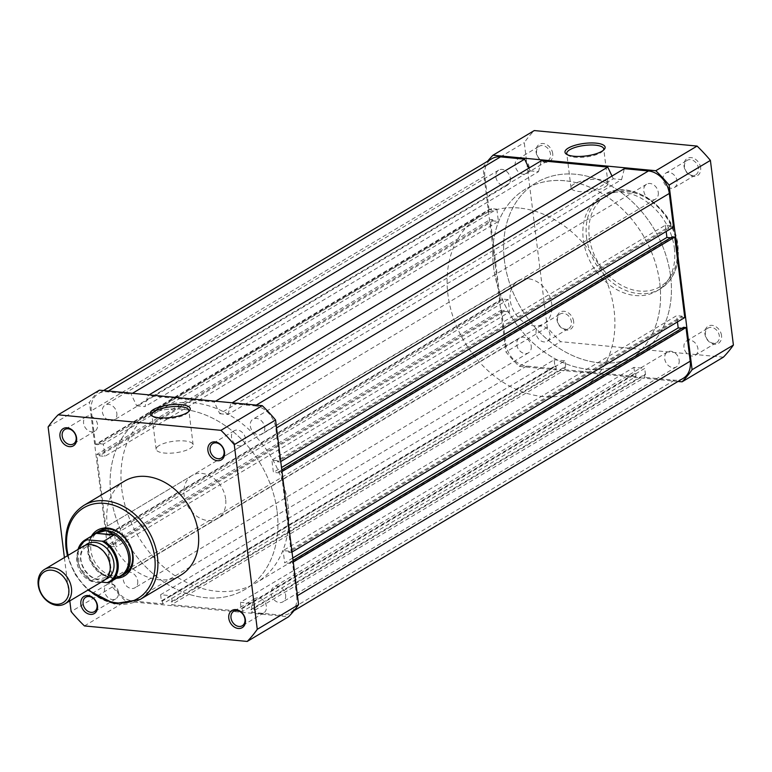 <?xml version="1.0" encoding="UTF-8"?>
<svg xmlns="http://www.w3.org/2000/svg" width="772" height="772" viewBox="0 0 772 772"><rect width="100%" height="100%" fill="white"/><g stroke="black" fill="none" stroke-linecap="round" stroke-linejoin="round"><path stroke-width="0.58" stroke-dasharray="3.86 2.9" d="M264.738 427.321A8.695 6.736 59.2 0 1 261.969 434.105A8.695 6.736 59.2 0 1 250.282 425.941A8.695 6.736 59.2 0 1 253.052 419.167A8.695 6.736 59.2 0 1 264.738 427.321M658.265 192.382A8.695 6.736 59.2 0 1 655.496 199.166A8.695 6.736 59.2 0 1 643.8 191.012A8.695 6.736 59.2 0 1 646.569 184.228A8.695 6.736 59.2 0 1 658.265 192.382M285.64 595.077A8.695 6.736 59.2 0 1 282.87 601.851A8.695 6.736 59.2 0 1 271.175 593.697A8.695 6.736 59.2 0 1 273.944 586.913A8.695 6.736 59.2 0 1 285.64 595.077M679.157 360.138A8.695 6.736 59.2 0 1 676.388 366.922A8.695 6.736 59.2 0 1 664.702 358.758A8.695 6.736 59.2 0 1 667.471 351.984A8.695 6.736 59.2 0 1 679.157 360.138M137.725 580.988A8.695 6.736 59.2 0 1 134.955 587.772A8.695 6.736 59.2 0 1 123.269 579.618A8.695 6.736 59.2 0 1 126.039 572.834A8.695 6.736 59.2 0 1 137.725 580.988M531.242 346.059A8.695 6.736 59.2 0 1 528.473 352.833A8.695 6.736 59.2 0 1 516.786 344.679A8.695 6.736 59.2 0 1 519.556 337.895A8.695 6.736 59.2 0 1 531.242 346.059M116.833 413.242A8.695 6.736 59.2 0 1 114.063 420.016A8.695 6.736 59.2 0 1 102.367 411.862A8.695 6.736 59.2 0 1 105.137 405.078A8.695 6.736 59.2 0 1 116.833 413.242M510.35 178.303A8.695 6.736 59.2 0 1 507.58 185.087A8.695 6.736 59.2 0 1 495.885 176.923A8.695 6.736 59.2 0 1 498.654 170.149A8.695 6.736 59.2 0 1 510.35 178.303M277.1 511.382A99.984 77.393 59.2 0 1 245.255 589.316A99.984 77.393 59.2 0 1 110.907 495.556A99.984 77.393 59.2 0 1 142.752 417.613A99.984 77.393 59.2 0 1 277.1 511.382A99.984 77.393 -120.8 0 0 142.752 417.613A99.984 77.393 -120.8 0 0 110.907 495.556A99.984 77.393 -120.8 0 0 245.255 589.316A99.984 77.393 -120.8 0 0 277.1 511.382M670.617 276.444A99.984 77.393 59.2 0 1 638.772 354.387A99.984 77.393 59.2 0 1 504.425 260.618A99.984 77.393 59.2 0 1 536.27 182.684A99.984 77.393 59.2 0 1 670.617 276.444A99.984 77.393 59.2 0 1 638.772 354.387A99.984 77.393 59.2 0 1 504.425 260.618A99.984 77.393 59.2 0 1 536.27 182.684A99.984 77.393 59.2 0 1 670.617 276.444M501.539 309.977L505.728 343.627A21.992 17.023 59.2 0 0 526.591 366.102L556.265 368.919L162.738 603.858L133.073 601.041A21.992 17.023 59.2 0 1 112.21 578.566L108.022 544.916L110.512 545.157L504.029 310.219L501.539 309.977L108.022 544.916M504.029 310.219L504.174 311.348L110.657 546.287L110.512 545.157M110.657 546.287L116.138 546.808L114.613 534.552L508.13 299.623L509.655 311.869L116.138 546.808M504.174 311.348L509.655 311.869M508.13 299.623L502.649 299.102L109.132 534.031L114.613 534.552M109.132 534.031L109.267 535.17L502.784 300.231L502.649 299.102M502.784 300.231L500.295 299.99L106.777 534.928L109.267 535.17M106.777 534.928L96.751 454.447L99.25 454.679L492.768 219.74L490.268 219.509L96.751 454.447M500.295 299.99L490.268 219.509M492.768 219.74L492.903 220.879L99.385 455.808L99.25 454.679M99.385 455.808L104.867 456.339L498.394 221.4L492.903 220.879M103.342 444.083L97.861 443.562L491.378 208.623L496.859 209.144L103.342 444.083L104.867 456.339M496.859 209.144L498.394 221.4M97.861 443.562L98.005 444.691L491.523 209.752L491.378 208.623M491.523 209.752L489.023 209.521L95.506 444.45L98.005 444.691M95.506 444.45L91.318 410.81A21.992 17.023 59.2 0 1 98.324 393.662A21.992 17.023 59.2 0 1 107.019 391.819L131.115 394.116L132.456 393.305M489.023 209.521L484.835 175.871A21.992 17.023 59.2 0 1 491.841 158.723M528.897 168.132L530.2 170.882L136.683 405.811L131.115 394.116M136.683 405.811L144.991 406.603L147.732 395.698L149.083 394.888M530.2 170.882L538.509 171.673L144.991 406.603M538.509 171.673L541.249 160.759M215.562 401.218L214.211 402.019L147.732 395.698M219.779 413.724L228.087 414.516L621.605 179.587L613.296 178.795L219.779 413.724L214.211 402.019M613.296 178.795L611.993 176.045M228.087 414.516L230.828 403.602L232.179 402.801M621.605 179.587L624.355 168.672M256.275 405.097L254.934 405.898L230.828 403.602M254.934 405.898A21.992 17.023 59.2 0 1 275.797 428.373L279.985 462.023L277.495 461.781L671.013 226.843L673.502 227.084M280.747 461.56L279.985 462.023M671.013 226.843L670.868 225.714L277.351 460.652L277.495 461.781M277.351 460.652L271.869 460.131L273.394 472.377L281.49 467.542M670.868 225.714L665.387 225.192L271.869 460.131M665.387 225.192L666.168 231.465M670.636 237.795L672.393 237.969L278.875 472.898L273.394 472.377M278.875 472.898L278.74 471.769L281.79 469.945M672.393 237.969L672.258 236.83M281.992 471.557L278.74 471.769M292.019 552.038L291.256 552.491L281.23 472.01M291.256 552.491L288.757 552.26L682.284 317.321L684.774 317.553M682.284 317.321L682.139 316.192L288.622 551.121L288.757 552.26M288.622 551.121L283.141 550.6L676.658 315.661L682.139 316.192M292.762 558.021L284.665 562.856L283.141 550.6M677.44 321.934L676.658 315.661M681.908 328.274L683.664 328.438L290.147 563.377L284.665 562.856M290.147 563.377L290.002 562.248L293.061 560.424M683.664 328.438L683.529 327.309M293.263 562.026L290.002 562.248M297.452 595.675L296.689 596.129L292.501 562.479M296.689 596.129A21.992 17.023 59.2 0 1 289.683 613.277A21.992 17.023 59.2 0 1 280.989 615.12L251.325 612.293L250.977 609.465L644.495 374.536L644.842 377.363L251.325 612.293M683.201 378.338A21.992 17.023 59.2 0 1 674.506 380.181L644.842 377.363M644.495 374.536L645.488 374.623L251.971 609.562L250.977 609.465M251.971 609.562L251.199 603.347L240.391 602.314L633.909 367.375L644.716 368.408L251.199 603.347M645.488 374.623L644.716 368.408M633.909 367.375L634.681 373.6L241.163 608.539L240.391 602.314M241.163 608.539L242.167 608.625L635.684 373.696L634.681 373.6M635.684 373.696L636.032 376.524L242.514 611.453L242.167 608.625M242.514 611.453L171.548 604.698L171.201 601.87L564.718 366.932L565.065 369.759L171.548 604.698M636.032 376.524L565.065 369.759M564.718 366.932L565.712 367.028L172.195 601.967L171.201 601.87M172.195 601.967L171.423 595.743L564.94 360.813L565.712 367.028M160.615 594.72L161.396 600.934L554.914 366.005L554.132 359.781L160.615 594.72L171.423 595.743M554.132 359.781L564.94 360.813M161.396 600.934L162.39 601.031L555.908 366.092L554.914 366.005M162.738 603.858L162.39 601.031M556.265 368.919L555.908 366.092M83.202 546.335A19.995 15.479 -120.8 0 0 77.982 566.783A19.995 15.479 -120.8 0 0 95.796 582.349A19.995 15.479 -120.8 0 0 103.699 580.669M85.209 545.37A19.995 15.479 -120.8 0 0 82.295 565.847A19.995 15.479 -120.8 0 0 99.598 580.081A19.995 15.479 -120.8 0 0 105.494 579.357M528.058 278.721A24.993 19.348 -120.8 0 0 518.186 280.815A24.993 19.348 -120.8 0 0 511.662 306.387A24.993 19.348 -120.8 0 0 533.925 325.842A24.993 19.348 -120.8 0 0 543.806 323.738A24.993 19.348 -120.8 0 0 550.33 298.175A24.993 19.348 -120.8 0 0 528.058 278.721M93.344 535.035A24.993 19.348 -120.8 0 0 91.385 537.466A24.993 19.348 -120.8 0 0 91.636 562.277A24.993 19.348 -120.8 0 0 112.143 577.649L101.421 574.812L91.308 580.853A24.501 18.962 59.2 0 1 78.04 549.413M564.911 180.783A99.984 77.393 -120.8 0 0 525.394 189.169A99.984 77.393 -120.8 0 0 499.31 291.449A99.984 77.393 -120.8 0 0 588.389 369.267A99.984 77.393 -120.8 0 0 627.906 360.871A99.984 77.393 -120.8 0 0 653.99 258.591A99.984 77.393 -120.8 0 0 564.911 180.783M519.257 208.035A99.984 77.393 -120.8 0 0 479.74 216.43A99.984 77.393 -120.8 0 0 453.656 318.701A99.984 77.393 -120.8 0 0 542.735 396.518A99.984 77.393 -120.8 0 0 582.252 388.133A99.984 77.393 -120.8 0 0 608.336 285.852A99.984 77.393 -120.8 0 0 519.257 208.035M101.306 582.098L91.328 581.017L79.323 566.986L77.933 549.471M109.228 582.551L119.506 576.404L115.221 577.678L112.143 577.649A24.993 19.348 -120.8 0 0 115.385 577.668A24.993 19.348 -120.8 0 0 118.463 577.099M119.506 576.404L101.933 574.735M119.342 576.52L101.421 574.812M95.709 533.626A24.501 18.962 -120.8 0 0 90.797 538.364A24.501 18.962 -120.8 0 0 102.792 575.063M119.013 576.607A24.501 18.962 -120.8 0 0 120.818 575.69M700.648 167.823A9.997 7.739 -120.8 0 0 691.162 157.613A9.997 7.739 -120.8 0 0 684.031 166.241A9.997 7.739 -120.8 0 0 693.517 176.46A9.997 7.739 -120.8 0 0 700.648 167.823M684.494 166.887A8.395 6.504 59.2 0 1 687.167 160.344A8.395 6.504 59.2 0 1 698.448 168.219A8.395 6.504 59.2 0 1 695.775 174.761A8.395 6.504 59.2 0 1 684.494 166.887M721.54 335.579A9.997 7.739 -120.8 0 0 712.064 325.359A9.997 7.739 -120.8 0 0 704.923 333.996A9.997 7.739 -120.8 0 0 714.409 344.215A9.997 7.739 -120.8 0 0 721.54 335.579M705.386 334.643A8.395 6.504 59.2 0 1 708.059 328.1A8.395 6.504 59.2 0 1 719.35 335.974A8.395 6.504 59.2 0 1 716.667 342.517A8.395 6.504 59.2 0 1 705.386 334.643M573.635 321.499A9.997 7.739 -120.8 0 0 564.149 311.28A9.997 7.739 -120.8 0 0 557.008 319.917A9.997 7.739 -120.8 0 0 566.494 330.127A9.997 7.739 -120.8 0 0 573.635 321.499M557.471 320.563A8.395 6.504 59.2 0 1 560.144 314.011A8.395 6.504 59.2 0 1 571.434 321.885A8.395 6.504 59.2 0 1 568.761 328.438A8.395 6.504 59.2 0 1 557.471 320.563M552.733 153.744A9.997 7.739 -120.8 0 0 543.256 143.524A9.997 7.739 -120.8 0 0 536.115 152.161A9.997 7.739 -120.8 0 0 545.601 162.381A9.997 7.739 -120.8 0 0 552.733 153.744M536.579 152.808A8.395 6.504 59.2 0 1 539.252 146.255A8.395 6.504 59.2 0 1 550.533 154.139A8.395 6.504 59.2 0 1 547.859 160.682A8.395 6.504 59.2 0 1 536.579 152.808M567.333 154.69A18.625 5.829 -7.1 0 0 568.028 155.288A18.625 5.829 -7.1 0 0 583.352 157.256A18.625 5.829 -7.1 0 0 600.732 152.682A18.625 5.829 -7.1 0 0 602.942 150.936A18.625 5.829 -7.1 0 0 603.463 150.193M604.997 186.988A18.625 5.829 -7.1 0 0 608.008 183.205A18.625 5.829 -7.1 0 0 594.459 179.307A18.625 5.829 -7.1 0 0 574.04 184.035A18.625 5.829 -7.1 0 0 571.029 187.818A18.625 5.829 -7.1 0 0 584.578 191.717A18.625 5.829 -7.1 0 0 604.997 186.988M536.058 333.34A8.395 6.504 59.2 0 1 538.731 326.797A8.395 6.504 59.2 0 1 550.011 334.672A8.395 6.504 59.2 0 1 547.338 341.224A8.395 6.504 59.2 0 1 536.058 333.34M515.165 165.594A8.395 6.504 59.2 0 1 517.838 159.042A8.395 6.504 59.2 0 1 529.119 166.916A8.395 6.504 59.2 0 1 526.446 173.468A8.395 6.504 59.2 0 1 515.165 165.594M663.071 179.673A8.395 6.504 59.2 0 1 665.753 173.131A8.395 6.504 59.2 0 1 677.034 181.005A8.395 6.504 59.2 0 1 674.361 187.548A8.395 6.504 59.2 0 1 663.071 179.673M683.973 347.429A8.395 6.504 59.2 0 1 686.646 340.877A8.395 6.504 59.2 0 1 697.927 348.761A8.395 6.504 59.2 0 1 695.254 355.303A8.395 6.504 59.2 0 1 683.973 347.429M674.371 248.208A54.793 42.412 59.2 0 1 656.914 290.919A54.793 42.412 59.2 0 1 583.294 239.532A54.793 42.412 59.2 0 1 600.741 196.821A54.793 42.412 59.2 0 1 674.371 248.208M659.751 282.938A99.984 77.393 59.2 0 1 627.906 360.871A99.984 77.393 59.2 0 1 493.549 267.112A99.984 77.393 59.2 0 1 525.394 189.169A99.984 77.393 59.2 0 1 659.751 282.938M677.99 381.445L519.257 366.333A148.784 115.163 59.2 0 1 505.949 351.993L482.954 167.341A148.784 115.163 59.2 0 1 487.528 161.3M723.383 357.175L560.568 341.668A148.784 115.163 59.2 0 1 547.261 327.338L524.265 142.685A148.784 115.163 59.2 0 1 534.272 130.565M482.954 167.341L524.265 142.685M547.261 327.338L505.949 351.993M519.257 366.333L560.568 341.668M152.451 416.185A18.625 5.829 -7.1 0 0 153.145 416.783A18.625 5.829 -7.1 0 0 168.47 418.752A18.625 5.829 -7.1 0 0 185.84 414.178A18.625 5.829 -7.1 0 0 188.05 412.431A18.625 5.829 -7.1 0 0 188.58 411.688M116.514 578.257A26.595 20.583 59.2 0 1 88.741 551.015A26.595 20.583 59.2 0 1 91.405 536.193M518.186 280.815L98.903 531.136A24.993 19.348 -120.8 0 0 90.942 550.619A24.993 19.348 -120.8 0 0 124.524 574.059L543.806 323.738M159.157 445.531A18.625 5.829 -7.1 0 0 156.147 449.314A18.625 5.829 -7.1 0 0 169.695 453.212A18.625 5.829 -7.1 0 0 190.115 448.484A18.625 5.829 -7.1 0 0 193.116 444.711A18.625 5.829 -7.1 0 0 179.567 440.802A18.625 5.829 -7.1 0 0 159.157 445.531M266.369 606.406A8.395 6.504 -120.8 0 0 255.078 598.532A8.395 6.504 -120.8 0 0 252.405 605.084A8.395 6.504 -120.8 0 0 263.686 612.958A8.395 6.504 -120.8 0 0 266.369 606.406M245.467 438.66A8.395 6.504 -120.8 0 0 234.186 430.776A8.395 6.504 -120.8 0 0 231.513 437.328A8.395 6.504 -120.8 0 0 242.794 445.203A8.395 6.504 -120.8 0 0 245.467 438.66M97.552 424.571A8.395 6.504 -120.8 0 0 86.271 416.697A8.395 6.504 -120.8 0 0 83.598 423.239A8.395 6.504 -120.8 0 0 94.879 431.123A8.395 6.504 -120.8 0 0 97.552 424.571M118.454 592.327A8.395 6.504 -120.8 0 0 107.163 584.452A8.395 6.504 -120.8 0 0 104.49 590.995A8.395 6.504 -120.8 0 0 115.771 598.869A8.395 6.504 -120.8 0 0 118.454 592.327M121.773 489.062A99.984 77.393 -120.8 0 0 256.13 582.831A99.984 77.393 -120.8 0 0 287.975 504.888A99.984 77.393 -120.8 0 0 153.618 411.129A99.984 77.393 -120.8 0 0 121.773 489.062M124.61 481.081A54.793 42.412 -120.8 0 0 107.154 523.792A54.793 42.412 -120.8 0 0 180.783 575.179M225.646 498.953A24.993 19.348 -120.8 0 0 192.064 475.513A24.993 19.348 -120.8 0 0 184.103 494.997A24.993 19.348 -120.8 0 0 217.685 518.437A24.993 19.348 -120.8 0 0 225.646 498.953M64.394 557.558L69.798 600.915M99.453 390.169A148.784 115.163 -120.8 0 0 89.436 402.28L112.432 586.932A148.784 115.163 -120.8 0 0 125.74 601.272L288.554 616.77M84.438 625.928L125.74 601.272M112.432 586.932L71.13 611.598M48.125 426.945L89.436 402.28M526.591 366.102L133.073 601.041M505.728 343.627L112.21 578.566M484.835 175.871L91.318 410.81M108.36 391.018L107.019 391.819M276.559 427.92L275.797 428.373M674.506 380.181L280.989 615.12M78.551 549.104A23.7 18.345 -120.8 0 0 92.515 581.268M677.054 245.448A52.795 40.868 59.2 0 1 639.38 291.034A52.795 40.868 59.2 0 1 589.306 237.1A52.795 40.868 59.2 0 1 626.98 191.514A52.795 40.868 59.2 0 1 677.054 245.448M586.556 237.583A54.793 42.412 -120.8 0 0 660.176 288.969A54.793 42.412 -120.8 0 0 677.633 246.258A54.793 42.412 -120.8 0 0 604.003 194.872A54.793 42.412 -120.8 0 0 586.556 237.583M68.119 555.329A52.795 40.868 -120.8 0 0 88.626 589.673M140.022 599.516A54.793 42.412 59.2 0 1 66.392 548.13A54.793 42.412 59.2 0 1 83.839 505.419M655.496 199.166L261.969 434.105M676.388 366.922L282.87 601.851M528.473 352.833L134.955 587.772M507.58 185.087L114.063 420.016M582.252 388.133L256.13 582.831M103.535 390.555L98.324 393.662M293.997 610.7L289.683 613.277M479.74 216.43L153.618 411.129M498.654 170.149L105.137 405.078M519.556 337.895L126.039 572.834M667.471 351.984L273.944 586.913M646.569 184.228L253.052 419.167M86.126 546.914L92.379 545.621C104.973 546.18 117.315 569.331 104.577 577.823L98.324 579.116C85.731 578.546 73.398 555.396 86.126 546.914M90.797 538.364L91.385 537.466M602.942 150.936L604.273 149.401M600.741 196.821L604.003 194.872C630.502 177.106 674.738 208.15 677.951 245.853C679.862 265.491 673.937 279.86 660.176 288.969L656.914 290.919M608.008 183.205L603.733 148.909M538.731 326.797L560.144 314.011M517.838 159.042L539.252 146.255M665.753 173.131L687.167 160.344M686.646 340.877L708.059 328.1M695.254 355.303L716.667 342.517M674.361 187.548L695.775 174.761M526.446 173.468L547.859 160.682M547.338 341.224L568.761 328.438M571.029 187.818L566.764 153.512M568.028 155.288L566.358 154.13M153.145 416.783L151.476 415.625M156.147 449.314L151.872 415.008M67.405 555.753L75.125 574.445L87.911 590.097M255.078 598.532L233.665 611.318M234.186 430.776L212.773 443.562M86.271 416.697L64.858 429.483M107.163 584.452L85.75 597.238M192.064 475.513L98.903 531.136M217.685 518.437L124.524 574.059M115.771 598.869L94.358 611.656M94.879 431.123L73.465 443.9M242.794 445.203L221.381 457.989M263.686 612.958L242.273 625.745M193.116 444.711L188.85 410.405M188.05 412.431L189.381 410.907"/><path stroke-width="1.16" d="M103.535 390.555L491.841 158.723A21.992 17.023 59.2 0 1 500.536 156.88L108.36 391.018M528.897 168.132L524.632 159.177L132.456 393.305M524.632 159.177L500.536 156.88M611.993 176.045L607.728 167.09L541.249 160.759L149.083 394.888M607.728 167.09L215.562 401.218M280.747 461.56L673.502 227.084L669.314 193.434A21.992 17.023 59.2 0 0 648.451 170.959L624.355 168.672L232.179 402.801M666.168 231.465L666.912 237.448L281.49 467.542M670.636 237.795L666.912 237.448M292.019 552.038L684.774 317.553L674.747 237.072L672.258 236.83L281.79 469.945M674.747 237.072L281.992 471.557M681.908 328.274L678.183 327.917L292.762 558.021M678.183 327.917L677.44 321.934M293.997 610.7L683.201 378.338A21.992 17.023 59.2 0 0 690.207 361.19L686.018 327.55L683.529 327.309L293.061 560.424M686.018 327.55L293.263 562.026M65.08 603.723L103.699 580.669A19.995 15.479 -120.8 0 0 108.92 560.211A19.995 15.479 -120.8 0 0 91.106 544.656A19.995 15.479 -120.8 0 0 83.202 546.335L44.583 569.389A19.995 15.479 59.2 0 1 52.486 567.709A19.995 15.479 59.2 0 1 70.3 583.275A19.995 15.479 59.2 0 1 65.08 603.723A19.995 15.479 59.2 0 1 57.176 605.402A19.995 15.479 59.2 0 1 39.362 589.847A19.995 15.479 59.2 0 1 44.583 569.389M51.656 570.18A18.045 13.973 -120.8 0 0 38.774 585.765A18.045 13.973 -120.8 0 0 55.893 604.206A18.045 13.973 -120.8 0 0 68.776 588.621A18.045 13.973 -120.8 0 0 51.656 570.18M105.494 579.357A19.995 15.479 -120.8 0 0 113.146 559.285A19.995 15.479 -120.8 0 0 94.908 542.378A19.995 15.479 -120.8 0 0 85.209 545.37M104.066 541.085A24.501 18.962 59.2 0 1 117.952 562.199A24.501 18.962 59.2 0 1 110.251 582.001A24.501 18.962 59.2 0 1 109.228 582.551L107.163 582.657A23.7 18.345 -120.8 0 0 116.948 563.106A23.7 18.345 -120.8 0 0 102.001 541.191L104.066 541.085L114.324 534.745L106.275 530.528A24.993 19.348 -120.8 0 0 96.404 532.632A24.993 19.348 -120.8 0 0 93.344 535.035M102.001 541.191L87.352 539.802A23.7 18.345 -120.8 0 0 78.551 549.104M107.163 582.657L101.306 582.098M114.179 535.054L96.259 533.346L86.146 539.387L87.352 539.802M114.324 534.745L96.259 533.346M118.463 577.099A24.993 19.348 -120.8 0 0 122.024 575.555A24.993 19.348 -120.8 0 0 128.548 549.982A24.993 19.348 -120.8 0 0 106.275 530.528L96.741 533.076M109.228 582.551L120.818 575.69A24.501 18.962 -120.8 0 0 128.441 555.357A24.501 18.962 -120.8 0 0 113.735 534.253M97.513 532.709A24.501 18.962 -120.8 0 0 95.709 533.626L85.132 539.937A24.501 18.962 59.2 0 1 86.146 539.387M568.25 148.099A20.226 6.33 172.9 0 1 593.572 142.974A20.226 6.33 172.9 0 1 604.273 149.401A20.226 6.33 172.9 0 1 601.87 151.302A20.226 6.33 172.9 0 1 583.005 156.262A20.226 6.33 172.9 0 1 566.358 154.13A20.226 6.33 172.9 0 1 568.25 148.099M603.463 150.193A18.625 5.829 -7.1 0 0 603.733 148.909A18.625 5.829 -7.1 0 0 590.184 145.001A18.625 5.829 -7.1 0 0 569.765 149.729A18.625 5.829 -7.1 0 0 566.764 153.512A18.625 5.829 -7.1 0 0 567.333 154.69M487.528 161.3A148.784 115.163 59.2 0 1 492.97 155.23L655.785 170.728A148.784 115.163 59.2 0 1 669.092 185.068L692.088 369.72A148.784 115.163 59.2 0 1 682.081 381.831L677.99 381.445M492.97 155.23L534.272 130.565L697.087 146.072A148.784 115.163 59.2 0 1 710.404 160.402L733.4 345.055A148.784 115.163 59.2 0 1 723.383 357.175L682.081 381.831M692.088 369.72L733.4 345.055M710.404 160.402L669.092 185.068M655.785 170.728L697.087 146.072M80.877 604.177A9.997 7.739 59.2 0 1 88.008 595.54A9.997 7.739 59.2 0 1 97.494 605.759A9.997 7.739 59.2 0 1 90.363 614.387A9.997 7.739 59.2 0 1 80.877 604.177M97.031 605.113A8.395 6.504 -120.8 0 0 85.75 597.238A8.395 6.504 -120.8 0 0 83.077 603.781A8.395 6.504 -120.8 0 0 94.358 611.656A8.395 6.504 -120.8 0 0 97.031 605.113M228.792 618.256A9.997 7.739 59.2 0 1 235.923 609.619A9.997 7.739 59.2 0 1 245.409 619.839A9.997 7.739 59.2 0 1 238.278 628.476A9.997 7.739 59.2 0 1 228.792 618.256M244.946 619.192A8.395 6.504 -120.8 0 0 233.665 611.318A8.395 6.504 -120.8 0 0 230.992 617.861A8.395 6.504 -120.8 0 0 242.273 625.745A8.395 6.504 -120.8 0 0 244.946 619.192M59.984 436.421A9.997 7.739 59.2 0 1 67.116 427.784A9.997 7.739 59.2 0 1 76.602 438.004A9.997 7.739 59.2 0 1 69.461 446.641A9.997 7.739 59.2 0 1 59.984 436.421M76.139 437.357A8.395 6.504 -120.8 0 0 64.858 429.483A8.395 6.504 -120.8 0 0 62.185 436.026A8.395 6.504 -120.8 0 0 73.465 443.9A8.395 6.504 -120.8 0 0 76.139 437.357M207.9 450.501A9.997 7.739 59.2 0 1 215.031 441.873A9.997 7.739 59.2 0 1 224.517 452.083A9.997 7.739 59.2 0 1 217.376 460.72A9.997 7.739 59.2 0 1 207.9 450.501M224.054 451.437A8.395 6.504 -120.8 0 0 212.773 443.562A8.395 6.504 -120.8 0 0 210.09 450.115A8.395 6.504 -120.8 0 0 221.381 457.989A8.395 6.504 -120.8 0 0 224.054 451.437M186.988 412.798A20.226 6.33 172.9 0 1 168.122 417.768A20.226 6.33 172.9 0 1 151.476 415.625A20.226 6.33 172.9 0 1 153.358 409.594A20.226 6.33 172.9 0 1 178.689 404.47A20.226 6.33 172.9 0 1 189.381 410.907A20.226 6.33 172.9 0 1 186.988 412.798M188.58 411.688A18.625 5.829 -7.1 0 0 188.85 410.405A18.625 5.829 -7.1 0 0 175.302 406.497A18.625 5.829 -7.1 0 0 154.882 411.235A18.625 5.829 -7.1 0 0 151.872 415.008A18.625 5.829 -7.1 0 0 152.451 416.185M91.405 536.193A26.595 20.583 59.2 0 1 114.989 530.055A26.595 20.583 59.2 0 1 132.948 555.222A26.595 20.583 59.2 0 1 116.514 578.257M122.024 575.555L124.524 574.059A24.993 19.348 -120.8 0 0 132.485 554.576A24.993 19.348 -120.8 0 0 98.903 531.136L96.404 532.632M140.022 599.516L180.783 575.179A54.793 42.412 -120.8 0 0 198.23 532.468A54.793 42.412 -120.8 0 0 124.61 481.081L83.839 505.419A54.793 42.412 59.2 0 1 157.469 556.805A54.793 42.412 59.2 0 1 140.022 599.516L114.285 603.714L87.911 590.097M69.798 600.915L71.13 611.598A148.784 115.163 -120.8 0 0 84.438 625.928L247.252 641.436A148.784 115.163 -120.8 0 0 257.269 629.315L234.263 444.662A148.784 115.163 -120.8 0 0 220.956 430.332L58.141 414.825A148.784 115.163 -120.8 0 0 48.125 426.945L64.394 557.558M247.252 641.436L288.554 616.77A148.784 115.163 -120.8 0 0 298.571 604.659L275.575 420.007A148.784 115.163 -120.8 0 0 262.268 405.667L99.453 390.169L58.141 414.825M275.575 420.007L234.263 444.662M257.269 629.315L298.571 604.659M220.956 430.332L262.268 405.667M648.451 170.959L256.275 405.097M669.314 193.434L276.559 427.92M690.207 361.19L297.452 595.675M78.04 549.413A24.501 18.962 59.2 0 1 85.132 539.937L77.933 549.471M88.626 589.673A52.795 40.868 -120.8 0 0 135.602 599.69A52.795 40.868 -120.8 0 0 154.718 557.297A52.795 40.868 -120.8 0 0 104.645 503.354A52.795 40.868 -120.8 0 0 66.971 548.94A52.795 40.868 -120.8 0 0 68.119 555.329M83.839 505.419C70.088 514.528 64.163 528.897 66.074 548.535L67.405 555.753"/></g></svg>

